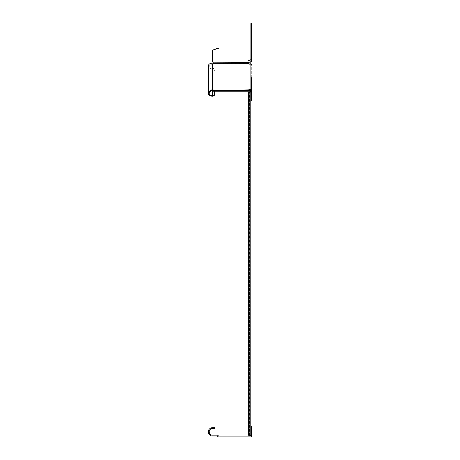 <?xml version="1.0" encoding="UTF-8"?>
<svg xmlns="http://www.w3.org/2000/svg" width="460" height="460" viewBox="0 0 460 460"><rect width="100%" height="100%" fill="white"/><g stroke="black" fill="none" stroke-linecap="round" stroke-linejoin="round"><path stroke-width="0.34" stroke-dasharray="2.3 1.72" d="M218.983 23L250.136 23L218.983 23L218.983 48.127L218.983 23L250.827 23L250.827 61.968L249.446 61.973A0.69 0.69 0 0 0 248.762 62.658A0.69 0.69 0 0 1 249.446 61.973A0.69 0.69 0 0 0 248.762 62.658L248.762 63.911L248.762 62.819L213.331 62.819L212.445 61.283L212.445 50.439A0.345 0.345 0 0 1 212.669 50.111L218.983 48.127L218.983 23M218.12 48.127L218.983 48.127L212.669 50.111A0.345 0.345 0 0 0 212.445 50.439A0.345 0.345 0 0 1 212.669 50.111M250.827 23L251.689 23L250.136 23L250.136 61.968L249.446 61.973L251.689 61.968L250.827 61.968L251.689 61.968L251.689 23L251.689 23.713L251.689 23L250.136 23L250.136 61.968L250.827 61.968L250.827 23L250.827 58.575L250.827 23L249.964 23L249.849 58.736A1.892 1.892 0 0 0 249.285 61.991M213.452 63.175L213.434 63.911A1.035 0.73 0 0 1 212.445 64.44L212.445 63.836A1.035 0.73 180 0 0 213.434 63.307L212.445 61.283L212.445 50.439M250.827 64.193L250.827 90.488A0.69 0.489 0 0 0 250.136 89.999L250.136 64.688A0.69 0.489 180 0 1 250.827 65.17L250.827 90.488L250.827 65.17A0.69 0.489 180 0 0 250.136 64.688L249.446 64.688A0.69 0.489 0 0 1 248.762 64.199L248.762 63.307L213.434 63.307L213.434 63.911L213.463 63.187M248.762 63.589L248.762 64.199L248.762 63.307L248.762 63.911L213.434 63.911L213.336 62.836M211.859 63.767L211.98 64.365L210.214 63.566L211.859 63.767L211.98 64.365L210.674 64.078A3.272 2.311 180 0 0 209.173 66.027A3.272 2.311 180 0 0 212.445 68.339A3.272 2.311 180 0 1 209.173 66.027A3.272 2.311 180 0 1 210.674 64.078L210.214 63.566A4.128 2.921 0 0 0 208.311 66.027A4.128 2.921 0 0 0 212.445 68.942L212.445 96.209A4.128 2.921 180 0 1 208.311 93.288A4.128 2.921 180 0 1 210.214 90.827L212.445 89.637L212.445 64.44A3.559 2.363 22.3 0 0 211.98 64.365L212.445 64.44A1.035 0.73 0 0 0 213.434 63.911L248.762 64.199A0.69 0.489 0 0 0 249.446 64.688L250.136 64.688L250.136 89.999L249.446 89.999A0.69 0.489 0 0 0 248.762 90.488L248.762 91.224L248.762 90.367L249.446 90.367L213.434 90.166A1.035 0.73 180 0 0 212.445 89.637L212.445 90.24A1.035 0.73 0 0 1 213.434 90.77L213.434 90.166L248.762 90.166L248.762 91.224L249.446 91.224L213.331 91.224A1.782 0.644 90.1 0 1 213.331 91.224L212.445 91.224L212.445 90.367L213.434 90.166M210.214 90.827L210.674 91.339L212.445 90.24L212.445 68.339A2.064 1.46 0 0 1 214.509 69.799L214.509 70.403A2.064 1.46 180 0 0 212.445 68.942A4.128 2.921 0 0 1 208.311 66.027L208.311 93.288M210.674 91.339A3.272 2.311 0 0 0 209.173 93.288A3.272 2.311 0 0 0 212.445 95.599A2.064 1.46 0 0 0 214.509 94.139M212.445 90.367L212.445 91.224L212.445 90.367L212.445 91.224L218.983 91.224L218.983 90.367L212.445 90.367L213.336 90.367L213.331 91.224L213.434 90.77L213.336 91.224L248.762 91.224L248.762 90.77L213.434 90.77L213.336 91.224L213.336 90.367L213.336 91.224A1.782 0.644 90.1 0 0 213.336 91.224L213.434 90.77A1.035 0.73 0 0 0 213.014 90.367M249.446 90.367L250.136 90.367A1.547 1.547 0 0 1 251.689 91.914L251.689 100.694L250.827 100.694L250.827 91.914L250.827 100.061L251.689 100.061L251.689 91.914A1.547 1.547 0 0 0 250.136 90.367A1.547 1.547 0 0 1 251.689 91.914L250.827 91.914A0.69 0.69 0 0 0 250.136 91.224L249.446 91.224L249.446 90.367L249.446 91.224L250.136 91.224A0.69 0.69 0 0 1 250.827 91.914A0.69 0.69 0 0 0 250.136 91.224L218.983 91.224L218.983 90.367L250.136 90.367L249.964 91.224M248.762 90.367L248.762 91.224L248.762 90.367A0.69 0.489 0 0 0 248.762 90.488L248.762 90.166M251.689 77.585L251.689 65.17L250.827 65.17L251.689 65.17L251.689 90.488L251.689 77.585L250.827 77.585L251.689 77.585L251.689 90.488L250.827 90.488L251.689 90.488A1.547 1.092 180 0 0 250.136 89.389L249.446 89.389A0.69 0.489 180 0 0 248.762 89.878L248.762 90.77L213.434 90.77L213.434 90.327M251.689 65.17A1.547 1.092 0 0 0 250.136 64.078L249.446 64.078L249.446 64.688L249.446 64.078M248.762 63.307L248.762 62.819L213.336 62.825L248.762 62.819M250.827 23.713L250.827 24.403L250.827 23.713L251.689 23.713L251.689 61.968L250.827 61.968L251.689 61.968L251.689 23.713L250.827 23.713M212.445 96.209L212.445 68.942A2.064 1.46 180 0 1 214.509 70.403L214.509 69.799A2.064 1.46 0 0 0 212.445 68.339L212.445 96.209A2.064 1.46 180 0 0 214.509 94.748M251.689 100.061L251.689 91.914M250.827 91.914L250.827 100.694L251.689 100.694L250.827 100.694L250.827 92.086L249.964 92.086L250.827 92.086L250.827 435.453L251.689 435.453A1.547 1.547 0 0 1 250.136 437L218.983 437L218.983 436.137L218.983 437L218.983 436.137L250.136 436.137A0.69 0.69 0 0 0 250.827 435.453M218.12 90.367L218.12 91.224M225.584 437L227.746 436.862L225.584 437M222.329 437L220.915 436.862L222.812 436.862M223.974 437L224.319 436.862L223.974 437M219.845 437L220.19 436.862L219.845 437M218.983 437A1.719 1.719 0 0 1 217.609 436.31A0.862 0.862 0 0 0 216.919 435.965L212.445 435.965A4.128 4.128 0 0 1 208.311 431.836A4.128 4.128 0 0 1 212.445 427.708L214.509 427.708L214.509 428.565L212.445 428.565A3.272 3.272 0 0 0 209.173 431.836A3.272 3.272 0 0 0 212.445 435.108L216.919 435.108A1.719 1.719 0 0 1 218.299 435.792A0.862 0.862 0 0 0 218.983 436.137M250.827 426.673L251.689 426.673L251.689 427.3L250.827 427.3M251.689 435.453L251.689 427.3M221.536 437L222.956 436.862M223.324 437L220.915 437L222.329 436.862M223.324 436.862L221.536 436.862M223.042 436.862L222.209 436.862L223.042 437M226.418 436.862L227.47 436.862L226.418 437M227.47 437L226.935 437L227.47 436.862M218.983 91.224L218.983 90.367M212.445 91.224L213.331 91.224L213.336 90.367M250.827 90.488L251.689 90.488M250.827 100.061L250.827 100.694M249.964 23L249.849 58.736A1.892 1.892 0 0 0 249.849 62.307L249.964 435.281L249.964 92.086L248.59 92.086L250.827 92.086L250.827 62.468A1.035 1.035 0 0 0 250.136 61.496A1.035 1.035 0 0 1 250.136 59.547A1.035 1.035 0 0 0 250.827 58.575A1.035 1.035 0 0 1 250.136 59.547A1.035 1.035 0 0 0 250.136 61.496A1.035 1.035 0 0 1 250.694 61.968M250.827 435.281L250.827 92.086L250.827 435.281L249.849 435.281L250.827 435.281L250.827 92.086L249.964 92.086L249.964 435.281L249.964 92.086L250.827 92.086L250.827 435.281L248.59 435.281L249.849 435.281L248.59 435.281L248.59 92.086L249.849 92.086L249.849 435.281M249.964 89.999L249.964 64.078M250.827 90.528L250.827 92.086M249.964 63.825L250.827 63.825M211.859 89.763L211.98 90.367M249.446 89.389L249.446 89.999M250.136 89.389L250.136 64.078M250.827 24.403L251.689 24.403L250.827 24.403M212.445 68.339L212.445 68.942L212.445 68.339M212.669 90.367L212.669 91.224M212.445 428.565L212.445 427.708M250.136 61.968L250.136 23M250.136 92.086L250.136 435.281L250.136 92.086M209.173 93.288L209.173 66.027L209.173 93.288M213.463 90.988L213.463 90.258M213.452 91.005L213.452 90.367M249.446 435.281L249.446 92.086L249.446 435.281"/><path stroke-width="0.69" d="M218.12 48.127L212.669 50.111L218.983 48.127L218.983 23L251.689 23L251.689 61.968L249.446 61.973A0.69 0.69 0 0 0 248.762 62.658L213.331 62.819L212.445 61.283L212.445 50.439L212.445 61.283L213.434 63.307A1.035 0.73 180 0 1 212.445 63.836L211.859 63.767A4.358 2.95 -162 0 1 212.445 63.836L212.445 89.637A1.035 0.73 180 0 1 213.434 90.166L248.762 90.367A0.69 0.489 0 0 1 249.446 89.999L249.446 89.389L250.136 89.389A1.547 1.092 180 0 1 251.689 90.488L251.689 77.585M249.964 89.999L249.964 90.367L249.446 90.367M248.762 63.589A0.69 0.489 180 0 0 249.446 64.078A0.69 0.489 180 0 1 248.762 63.589L248.762 62.819M214.509 91.224L214.509 94.748L214.509 91.224M250.827 426.673L251.689 426.673L251.689 435.453A1.547 1.547 0 0 1 250.136 437L218.983 437L218.983 436.137L250.136 436.137A0.69 0.69 0 0 0 250.827 435.453L248.59 435.281L248.59 92.086L249.964 92.086L249.964 91.224M251.689 435.453L250.827 435.453M218.983 436.137A0.862 0.862 0 0 1 218.299 435.792A1.719 1.719 0 0 0 216.919 435.108L212.445 435.108A3.272 3.272 0 0 1 209.173 431.836A3.272 3.272 0 0 1 212.445 428.565L214.509 428.565L214.509 427.708L212.445 427.708A4.128 4.128 0 0 0 208.311 431.836A4.128 4.128 0 0 0 212.445 435.965L216.919 435.965A0.862 0.862 0 0 1 217.609 436.31A1.719 1.719 0 0 0 218.983 437M218.12 90.367L218.12 91.224L212.445 91.224L212.445 90.367L250.136 90.367A1.547 1.547 0 0 1 251.689 91.914L251.689 100.061L250.827 100.061M218.983 90.367L218.983 91.224L218.12 91.224M250.827 435.281L250.827 91.914A0.69 0.69 0 0 0 250.136 91.224L218.983 91.224M249.446 89.389A0.69 0.489 180 0 0 248.762 89.878L213.336 90.367M213.014 90.367A1.035 0.73 0 0 0 212.445 90.24L212.445 89.637A4.358 3.053 -18.6 0 0 211.859 89.763L211.98 90.367L210.674 91.339L210.214 90.827A4.128 2.921 180 0 0 208.311 93.288A4.128 2.921 180 0 0 212.445 96.209A2.064 1.46 180 0 0 214.509 94.748M251.689 90.488L250.827 90.488A0.69 0.489 0 0 0 250.136 89.999L249.446 89.999M214.509 94.139A2.064 1.46 0 0 1 212.445 95.599A3.272 2.311 0 0 1 209.173 93.288A3.272 2.311 0 0 1 210.674 91.339M212.445 90.367L212.445 90.24A3.559 2.461 156.9 0 0 211.98 90.367M213.434 63.307L213.331 62.819L213.434 63.307L248.762 63.307M212.669 50.111A0.345 0.345 0 0 0 212.445 50.439M251.689 65.17A1.547 1.092 0 0 0 250.136 64.078L249.446 64.078M250.827 100.694L251.689 100.694L251.689 100.061M251.689 91.914L250.827 91.914M211.859 63.767L210.214 63.566A4.128 2.921 0 0 0 208.311 66.027L208.311 93.288M210.214 90.827L211.859 89.763M249.964 64.078L250.827 63.825L250.827 64.193M249.285 61.991A1.892 1.892 0 0 0 249.849 62.307L249.964 63.825M250.694 61.968A1.035 1.035 0 0 1 250.827 62.468L250.827 63.825M250.827 23L249.964 23M249.964 92.086L249.964 435.281L249.964 92.086L250.827 92.086M212.445 427.708L212.445 428.565M250.827 427.3L251.689 427.3M212.669 91.224L212.669 90.367M212.445 96.209L212.445 91.224M250.136 23L250.136 61.968M250.136 64.078L250.136 89.389M249.849 92.086L249.849 435.281"/></g></svg>

